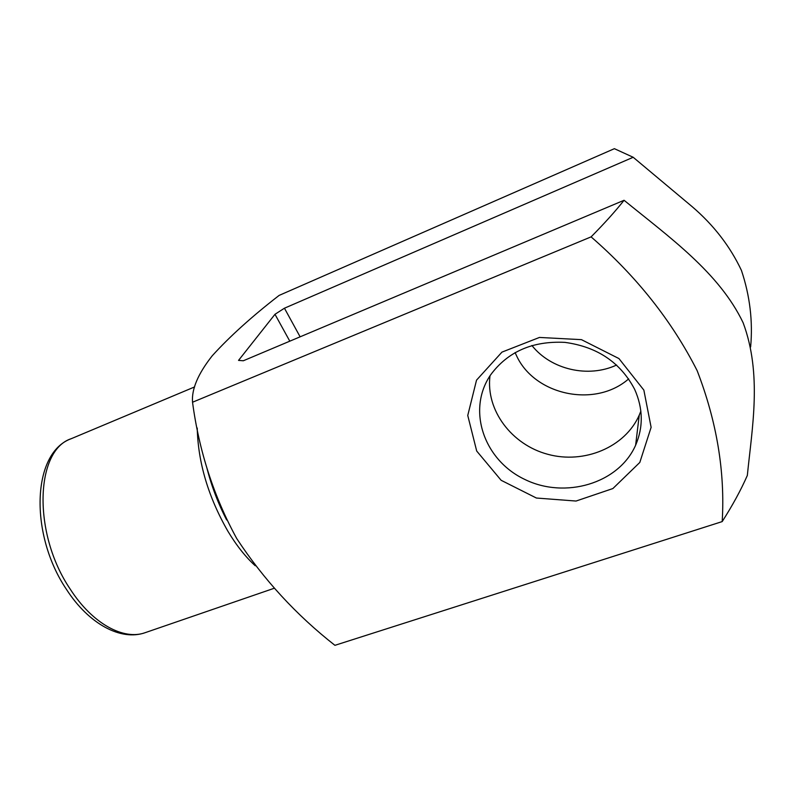 <?xml version="1.0" encoding="UTF-8"?>
<svg xmlns="http://www.w3.org/2000/svg" width="794" height="794" viewBox="0 0 794 794"><rect width="100%" height="100%" fill="white"/><g stroke="black" fill="none" stroke-linecap="round" stroke-linejoin="round"><path stroke-width="1.19" d="M289.8 341.172L274.982 314.295L238.537 360.397L243.331 360.764L624.064 200.277C669.183 237.118 719.136 272.531 743.144 322.781C762.23 374.153 752.116 427.629 747.333 475.447C740.981 489.948 732.594 505.321 722.193 521.589C725.17 471.944 716.813 421.624 697.142 370.639C671.913 320.974 636.57 276.381 591.093 236.87L192.535 402.23C199.046 451.042 213.775 496.478 236.721 538.54C263.529 579.402 296.261 614.993 334.919 645.324L722.193 521.589M300.122 336.825L284.441 308.211L274.982 314.295M750.628 346.978C752.97 321.302 749.913 295.785 741.447 270.436C730.073 246.299 713.627 225.02 692.11 206.619L633.185 157.272L614.387 148.677L279.121 295.408C251.956 316.439 229.665 336.557 212.246 355.772C198.043 373.776 191.473 389.268 192.535 402.23M591.093 236.87C604.274 223.59 615.271 211.393 624.064 200.277M633.185 157.272L284.441 308.211M643.855 390.102L618.953 358.57L581.456 339.653L539.463 337.44L501.957 352.119L476.529 380.147L467.755 415.461L476.698 451.032L501.133 480.291L536.387 498.027L576.047 501.044L612.879 488.548L639.815 462.436L651.12 427.331L643.855 390.102M628.669 378.877C595.192 408.255 534.63 395.303 516.507 355.652L515.088 352.576M489.997 375.8C485.63 410.18 511.614 444.729 547.89 454.327C584.076 464.232 625.057 447.389 639.249 415.133L640.867 411.113M634.684 389.407C620.541 362.461 597.277 346.789 564.901 342.373C532.486 340.785 507.674 351.692 490.454 375.105C466.614 410.309 484.102 460.242 524.705 479.387C564.911 499.257 618.655 483.725 635.627 445.206C643.428 427.023 643.11 408.424 634.684 389.407M531.901 345.479C550.917 369.567 588.205 378.311 616.62 365.022M207.552 470.286C211.839 486.444 217.725 502.026 225.218 517.013M255.241 565.755C245.564 556.971 236.443 545.448 227.878 531.206C208.256 496.865 198.043 462.465 197.23 428.006M70.269 589.198C92.541 623.866 123.814 640.619 145.302 632.629C120.877 641.403 88.63 623.776 66.577 589.565C29.408 534.769 31.661 452.699 71.321 438.665C35.373 450.029 32.286 533.31 70.269 589.198M194.619 386.926L71.321 438.665M274.158 588.285L145.302 632.629M639.249 415.133L635.627 445.206M226.627 519.931C218.122 503.446 211.561 486.226 206.966 468.271"/></g></svg>
